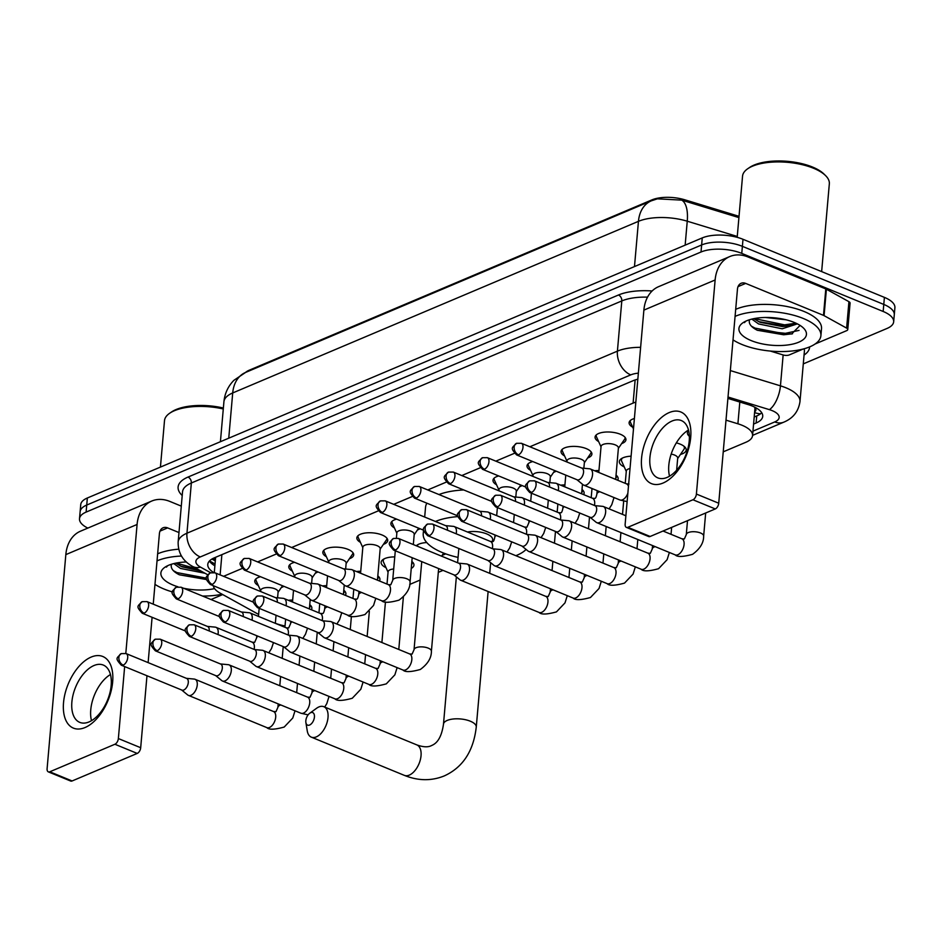 <?xml version="1.0" encoding="UTF-8"?>
<svg xmlns="http://www.w3.org/2000/svg" width="942" height="942" viewBox="0 0 942 942"><rect width="100%" height="100%" fill="white"/><g stroke="black" fill="none" stroke-linecap="round" stroke-linejoin="round"><path stroke-width="1.41" d="M632.671 427.185A15.484 6.3 5 0 1 629.103 422.664A15.484 6.3 5 0 1 634.39 418.507M598.641 441.586A15.484 6.3 5 0 1 595.073 437.053A15.484 6.3 5 0 1 604.175 432.178A15.484 6.3 5 0 1 620.331 434.25A15.484 6.3 5 0 1 625.935 439.761A15.484 6.3 5 0 1 621.638 443.6M564.611 455.975A15.484 6.3 5 0 1 561.043 451.453A15.484 6.3 5 0 1 570.145 446.579A15.484 6.3 5 0 1 586.301 448.639A15.484 6.3 5 0 1 591.906 454.15A15.484 6.3 5 0 1 587.608 457.989M530.57 470.376A15.484 6.3 5 0 1 527.014 465.843A15.484 6.3 5 0 1 532.772 461.568M496.54 484.765A15.484 6.3 5 0 1 492.984 480.243A15.484 6.3 5 0 1 498.742 475.957M394.451 527.944A15.484 6.3 5 0 1 390.883 523.422A15.484 6.3 5 0 1 396.641 519.136M360.421 542.345A15.484 6.3 5 0 1 356.853 537.811A15.484 6.3 5 0 1 365.955 532.937A15.484 6.3 5 0 1 382.111 535.009A15.484 6.3 5 0 1 387.715 540.52A15.484 6.3 5 0 1 383.418 544.358M326.391 556.734A15.484 6.3 5 0 1 322.823 552.212A15.484 6.3 5 0 1 331.914 547.337A15.484 6.3 5 0 1 348.081 549.398A15.484 6.3 5 0 1 353.686 554.909A15.484 6.3 5 0 1 349.388 558.747M292.35 571.135A15.484 6.3 5 0 1 288.794 566.601A15.484 6.3 5 0 1 294.552 562.327M258.32 585.524A15.484 6.3 5 0 1 254.764 581.002A15.484 6.3 5 0 1 260.522 576.716M689.367 436.323A16.473 6.7 5 0 1 687.413 432.743A16.473 6.7 5 0 1 688.626 430.518M676.332 442.881A16.473 6.7 5 0 1 680.242 444.153A16.473 6.7 5 0 1 686.2 450.005A16.473 6.7 5 0 1 680.442 454.468M624.24 466.926A16.473 6.7 5 0 1 619.341 461.533A16.473 6.7 5 0 1 631.093 456.175M594.685 470.776A16.473 6.7 5 0 1 598.947 470.529M560.655 485.165A16.473 6.7 5 0 1 564.917 484.93M416.27 545.771A16.473 6.7 5 0 1 426.761 542.557M386.02 567.685A16.473 6.7 5 0 1 381.121 562.292A16.473 6.7 5 0 1 394.757 556.899M356.465 571.535A16.473 6.7 5 0 1 360.727 571.288M322.435 585.924A16.473 6.7 5 0 1 326.697 585.688M288.393 600.325A16.473 6.7 5 0 1 292.668 600.078M754.648 411.772A9.679 3.933 -175 0 0 754.836 407.992A29.037 11.81 5 0 1 754.883 409.158L752.564 435.593A29.037 11.81 -175 0 0 737.904 423.794L725.999 420.156M739.034 216.33L684.834 199.81A26.14 10.633 -175 0 0 651.899 199.892L249.347 370.159A26.14 10.633 -175 0 0 245.485 372.479M754.836 407.992L754.636 407.109M275.358 623.274A29.037 11.81 -175 0 0 285.026 625.983M213.281 585.688A29.037 11.81 -175 0 0 220.145 593.142L258.638 614.419M635.826 402.116A29.037 11.81 -175 0 0 633.106 403.094L529.863 446.767M514.332 453.337L495.833 461.156M480.302 467.727L461.804 475.557M446.272 482.116L427.774 489.946M412.243 496.516L393.732 504.335M378.213 510.905L291.643 547.526M276.112 554.096L257.613 561.915M242.082 568.485L223.584 576.316M723.221 451.842L745.958 442.234A29.037 11.81 -175 0 0 752.564 435.593M341.663 613.23L342.346 612.948M375.693 598.841L376.376 598.547M409.723 584.44L420.132 580.037M438.301 572.359L443.011 570.369M613.913 498.082L614.596 497.788M317.866 571.9A15.484 6.3 5 0 1 315.358 573.148M419.967 528.721A15.484 6.3 5 0 1 417.447 529.957M522.056 485.542A15.484 6.3 5 0 1 519.548 486.778M556.086 471.141A15.484 6.3 5 0 1 553.578 472.389M283.836 586.301A15.484 6.3 5 0 1 281.317 587.537M343.783 590.257A16.473 6.7 5 0 1 345.891 593.955A16.473 6.7 5 0 1 345.373 595.356M377.813 575.868A16.473 6.7 5 0 1 379.92 579.554A16.473 6.7 5 0 1 379.414 580.967M411.854 561.467A16.473 6.7 5 0 1 413.95 565.165A16.473 6.7 5 0 1 411.242 568.438M445.637 553.825A16.473 6.7 5 0 1 442.222 555.227M582.003 489.499A16.473 6.7 5 0 1 584.111 493.196A16.473 6.7 5 0 1 583.593 494.597M616.044 475.109A16.473 6.7 5 0 1 618.14 478.795A16.473 6.7 5 0 1 617.634 480.196M309.753 604.658A16.473 6.7 5 0 1 311.861 608.344A16.473 6.7 5 0 1 311.343 609.745M87.83 528.085A29.037 11.81 5 0 1 79.505 518.736A29.037 11.81 5 0 1 86.111 512.095L701.013 252.009A29.037 11.81 5 0 1 741.766 253.386L883.16 311.472L883.784 304.431A29.037 11.81 5 0 1 894.288 314.758A29.037 11.81 5 0 0 883.784 304.431L742.39 246.345L883.784 304.431L884.397 297.378A29.037 11.81 5 0 1 894.9 307.704L893.664 321.799A29.037 11.81 5 0 1 887.058 328.44L803.291 363.883M701.013 252.009L701.637 244.967A29.037 11.81 5 0 1 742.39 246.345A29.037 11.81 5 0 0 701.637 244.967L86.735 505.053L701.637 244.967L702.249 237.914A29.037 11.81 5 0 1 743.002 239.292L884.397 297.378M79.505 518.736L80.129 511.694A29.037 11.81 5 0 1 86.735 505.053A29.037 11.81 5 0 0 80.129 511.694L80.741 504.641A29.037 11.81 5 0 1 87.347 498L702.249 237.914M738.917 217.602L681.702 200.128L657.41 198.833L651.299 200.834A33.877 24.551 67.1 0 0 638.452 221.335L232.709 392.944A33.877 24.551 -112.9 0 1 245.568 372.443L651.299 200.834M883.16 311.472A29.037 11.81 5 0 1 893.664 321.799M753.576 424.065L756.12 422.993A29.037 11.81 -175 0 0 762.726 416.352A29.037 11.81 -175 0 0 748.066 404.554L727.895 398.395M637.828 379.202A29.037 11.81 -175 0 0 633.048 380.733L214.376 557.817A29.037 11.81 -175 0 0 207.77 564.458A29.037 11.81 -175 0 0 213.54 572.406M761.713 412.714A29.037 11.81 5 0 1 756.744 415.94L754.189 417.023M214.882 565.789A29.037 11.81 5 0 1 209.407 561.055M85.016 727.542A38.716 21.536 112.3 0 1 63.526 702.697A38.716 21.536 112.3 0 1 91.174 657.069A38.716 21.536 112.3 0 1 112.663 681.914A38.716 21.536 112.3 0 1 85.016 727.542M94 665.523A30.98 17.227 -67.7 0 0 73.135 694.631A30.98 17.227 -67.7 0 0 79.764 722.373A30.98 17.227 -67.7 0 0 89.066 721.913A30.98 17.227 -67.7 0 0 109.92 692.806A30.98 17.227 -67.7 0 0 103.302 665.064A30.98 17.227 -67.7 0 0 94 665.523M91.492 720.677A30.98 17.227 112.3 0 1 110.461 674.519M222.712 594.567L211.185 599.442A4.84 1.966 -175 0 1 210.984 599.512M181.288 506.125L169.937 501.462A38.716 28.06 67.1 0 0 151.768 501.038A38.716 28.06 67.1 0 0 137.085 524.47L125.804 653.454M151.768 501.038L80.517 531.182A38.716 28.06 67.1 0 0 65.834 554.614L47.1 768.696A4.84 2.696 -67.7 0 0 48.336 771.863A4.84 2.696 -67.7 0 0 49.785 771.792L72.11 780.965A4.84 2.696 112.3 0 1 70.662 781.036L48.336 771.863M114.9 744.251A4.84 2.696 -67.7 0 0 118.362 738.552L140.688 747.724A4.84 2.696 112.3 0 1 137.226 753.423L114.9 744.251L49.785 771.792M124.65 666.571L118.362 738.552M137.226 753.423L72.11 780.965M140.688 747.724L146.976 675.744M148.13 662.615L152.098 617.304M153.24 604.163L159.41 533.643A9.679 7.018 -112.9 0 1 163.084 527.791A9.679 7.018 -112.9 0 1 167.629 527.897L178.98 532.56M222.112 594.237A48.407 19.688 5 0 1 202.565 596.05M172.48 591.929A48.407 19.688 5 0 1 163.92 588.986A48.407 19.688 5 0 1 154.971 584.346M167.417 565.824L166.428 567.119L167.664 565.706M206.475 579.542L179.369 574.797C173.175 571.7 170.514 568.285 171.373 564.576A24.198 9.844 5 0 1 171.456 564.246M177.932 586.795A33.877 13.777 5 0 1 173.14 585.088A33.877 13.777 5 0 1 164.944 567.237A33.877 13.777 5 0 1 186.375 561.985M175.765 563.151L181.853 566.766L200.976 571.04M173.787 563.599L180.511 568.438L204.979 573.254M214.564 588.609A33.877 13.777 5 0 1 183.572 588.244M157.031 560.879A48.407 19.688 5 0 1 181.441 556.039M157.644 553.825A48.407 19.688 5 0 1 178.65 549.198M160.434 467.091L164.497 420.674A43.568 17.721 5 0 1 169.725 413.208A43.568 17.721 5 0 1 223.278 408.969M169.725 413.208L171.574 411.948A41.625 16.932 5 0 1 223.36 408.039M180.358 566.071L199.669 570.31M179.251 574.75L206.439 579.236M176.248 563.057L197.267 568.992M173.363 570.664L176.943 572.595L206.439 578.141M309.588 725.034A6.771 3.768 -67.7 0 0 314.428 717.05A6.771 3.768 -67.7 0 0 310.672 712.694A6.771 3.768 -67.7 0 0 309.718 713.247A6.771 3.768 -67.7 0 0 305.891 722.561A6.771 3.768 -67.7 0 0 309.588 725.034M309.718 713.247L316.559 708.278A16.461 9.149 112.3 0 1 318.879 706.947A16.461 9.149 112.3 0 1 323.824 706.7A16.461 9.149 112.3 0 1 327.345 721.431A16.461 9.149 112.3 0 1 316.265 736.903A16.461 9.149 112.3 0 1 311.319 737.139A16.461 9.149 112.3 0 1 307.257 730.91L305.891 722.561M492.478 541.744L492.654 539.754A16.461 6.688 -175 0 0 486.696 533.902A16.461 6.688 -175 0 0 467.467 532.006M526.083 549.433A53.247 21.654 5 0 1 515.839 555.686M458.071 557.405A53.247 21.654 5 0 1 442.469 552.613A53.247 21.654 5 0 1 423.217 533.678A53.247 21.654 5 0 1 423.829 531.111M435.428 521.468A53.247 21.654 5 0 1 457.847 516.605M424.677 517.052L425.537 507.255A53.247 21.654 5 0 1 426.891 503.193M438.96 494.55A53.247 21.654 5 0 1 463.735 489.958M309.471 607.849L309.588 607.696A14.519 5.911 -175 0 0 310.059 606.413A14.519 5.911 -175 0 0 309.73 604.905M181.629 689.98L187.717 694.972A8.713 4.84 -67.7 0 0 188.424 695.384A8.713 4.84 -67.7 0 0 191.038 695.255A8.713 4.84 -67.7 0 0 197.255 684.987A8.713 4.84 -67.7 0 0 195.041 679.276A8.713 4.84 -67.7 0 0 194.24 679.076L186.41 678.334M123.214 665.111A6.288 3.497 -67.7 0 1 121.318 665.205L181.9 690.097A6.288 3.497 -67.7 0 0 183.784 690.003A6.288 3.497 -67.7 0 0 188.282 682.585A6.288 3.497 -67.7 0 0 186.681 678.452L126.098 653.571L121.259 653.595A6.288 4.557 -112.9 0 0 118.88 657.398A6.288 4.557 67.1 0 0 123.214 665.111A6.288 3.497 -67.7 0 0 127.453 659.2A6.288 3.497 -67.7 0 0 126.098 653.571M343.512 593.46L343.618 593.295A14.519 5.911 -175 0 0 344.089 592.023A14.519 5.911 -175 0 0 343.759 590.516M215.659 675.591L221.747 680.571A8.713 4.84 -67.7 0 0 222.453 680.995A8.713 4.84 -67.7 0 0 225.067 680.866A8.713 4.84 -67.7 0 0 231.296 670.598A8.713 4.84 -67.7 0 0 229.071 664.875A8.713 4.84 -67.7 0 0 228.282 664.687L220.44 663.945M157.243 650.722A6.288 3.497 -67.7 0 1 155.359 650.816L215.93 675.697A6.288 3.497 -67.7 0 0 217.826 675.602A6.288 3.497 -67.7 0 0 222.312 668.184A6.288 3.497 -67.7 0 0 220.711 664.063L160.14 639.171L155.289 639.194A6.288 4.557 -112.9 0 0 152.91 643.009A6.288 4.557 67.1 0 0 157.243 650.722A6.288 3.497 -67.7 0 0 161.482 644.811A6.288 3.497 -67.7 0 0 160.14 639.171M377.542 579.059L377.648 578.906A14.519 5.911 -175 0 0 378.131 577.623A14.519 5.911 -175 0 0 377.801 576.115M249.689 661.19L255.777 666.182A8.713 4.84 -67.7 0 0 256.483 666.595A8.713 4.84 -67.7 0 0 259.097 666.465A8.713 4.84 -67.7 0 0 265.326 656.197A8.713 4.84 -67.7 0 0 263.101 650.486A8.713 4.84 -67.7 0 0 262.312 650.286L254.47 649.556M191.273 636.321A6.288 3.497 -67.7 0 1 189.389 636.415L249.96 661.308A6.288 3.497 -67.7 0 0 251.855 661.213A6.288 3.497 -67.7 0 0 256.342 653.795A6.288 3.497 -67.7 0 0 254.74 649.662L194.17 624.782L189.33 624.805A6.288 4.557 -112.9 0 0 186.94 628.608A6.288 4.557 67.1 0 0 191.273 636.321A6.288 3.497 -67.7 0 0 195.512 630.41A6.288 3.497 -67.7 0 0 194.17 624.782M411.572 564.67L411.678 564.505A14.519 5.911 -175 0 0 412.16 563.234A14.519 5.911 -175 0 0 411.831 561.726M283.719 646.801L289.818 651.782A8.713 4.84 -67.7 0 0 290.513 652.205A8.713 4.84 -67.7 0 0 293.127 652.076A8.713 4.84 -67.7 0 0 299.356 641.808A8.713 4.84 -67.7 0 0 297.142 636.086A8.713 4.84 -67.7 0 0 296.341 635.897L288.499 635.155M225.303 621.932A6.288 3.497 -67.7 0 1 223.419 622.026L283.989 646.907A6.288 3.497 -67.7 0 0 285.885 646.813A6.288 3.497 -67.7 0 0 290.371 639.406A6.288 3.497 -67.7 0 0 288.77 635.273L228.2 610.381L223.36 610.404A6.288 4.557 -112.9 0 0 220.97 614.219A6.288 4.557 67.1 0 0 225.303 621.932A6.288 3.497 -67.7 0 0 229.542 616.021A6.288 3.497 -67.7 0 0 228.2 610.381M384.206 558.83A14.519 5.911 -175 0 0 383.229 560.702A14.519 5.911 -175 0 0 383.476 562.044L388.057 572.171M393.697 568.992A8.713 3.544 -175 0 0 388.092 571.782L387.009 584.087M317.748 632.4L323.848 637.393A8.713 4.84 -67.7 0 0 324.543 637.816A8.713 4.84 -67.7 0 0 327.168 637.687A8.713 4.84 -67.7 0 0 333.386 627.419A8.713 4.84 -67.7 0 0 331.172 621.696A8.713 4.84 -67.7 0 0 330.371 621.496L322.529 620.766M259.333 607.531A6.288 3.497 -67.7 0 1 257.449 607.625L318.019 632.518A6.288 3.497 -67.7 0 0 319.915 632.423A6.288 3.497 -67.7 0 0 324.413 625.005A6.288 3.497 -67.7 0 0 322.812 620.872L262.229 595.992L257.39 596.015A6.288 4.557 -112.9 0 0 254.999 599.818A6.288 4.557 67.1 0 0 259.333 607.531A6.288 3.497 -67.7 0 0 263.572 601.62A6.288 3.497 -67.7 0 0 262.229 595.992M418.236 544.429A14.519 5.911 -175 0 0 417.271 546.183L417.377 544.912M581.732 492.701L581.838 492.536A14.519 5.911 -175 0 0 582.309 491.265A14.519 5.911 -175 0 0 581.979 489.746M453.879 574.832L459.967 579.813A8.713 4.84 -67.7 0 0 460.673 580.237A8.713 4.84 -67.7 0 0 463.287 580.107A8.713 4.84 -67.7 0 0 469.516 569.839A8.713 4.84 -67.7 0 0 467.291 564.117A8.713 4.84 -67.7 0 0 466.502 563.928L458.66 563.186M395.463 549.963A6.288 3.497 -67.7 0 1 393.579 550.057L454.15 574.938A6.288 3.497 -67.7 0 0 456.046 574.844A6.288 3.497 -67.7 0 0 460.532 567.425A6.288 3.497 -67.7 0 0 458.931 563.304L398.36 538.412L393.509 538.435A6.288 4.557 -112.9 0 0 391.13 542.251A6.288 4.557 67.1 0 0 395.463 549.963A6.288 3.497 -67.7 0 0 399.702 544.052A6.288 3.497 -67.7 0 0 398.36 538.412M615.762 478.3L615.868 478.147A14.519 5.911 -175 0 0 616.351 476.864A14.519 5.911 -175 0 0 616.021 475.357M487.909 560.431L493.997 565.424A8.713 4.84 -67.7 0 0 494.703 565.836A8.713 4.84 -67.7 0 0 497.317 565.706A8.713 4.84 -67.7 0 0 503.546 555.439A8.713 4.84 -67.7 0 0 501.321 549.728A8.713 4.84 -67.7 0 0 500.532 549.527L492.69 548.797M429.493 535.562A6.288 3.497 -67.7 0 1 427.609 535.657L488.18 560.549A6.288 3.497 -67.7 0 0 490.075 560.455A6.288 3.497 -67.7 0 0 494.562 553.036A6.288 3.497 -67.7 0 0 492.96 548.903L432.39 524.023L427.55 524.046A6.288 4.557 -112.9 0 0 425.16 527.85A6.288 4.557 67.1 0 0 429.493 535.562A6.288 3.497 -67.7 0 0 433.732 529.651A6.288 3.497 -67.7 0 0 432.39 524.023M521.939 546.042L528.038 551.023A8.713 4.84 -67.7 0 0 528.733 551.447A8.713 4.84 -67.7 0 0 531.359 551.317A8.713 4.84 -67.7 0 0 537.576 541.049A8.713 4.84 -67.7 0 0 535.362 535.327A8.713 4.84 -67.7 0 0 534.561 535.138L526.719 534.397M463.523 521.173A6.288 3.497 -67.7 0 1 461.639 521.267L522.209 546.148A6.288 3.497 -67.7 0 0 524.105 546.054A6.288 3.497 -67.7 0 0 528.603 538.636A6.288 3.497 -67.7 0 0 527.002 534.514L466.42 509.622L461.58 509.646A6.288 4.557 -112.9 0 0 459.19 513.461A6.288 4.557 67.1 0 0 463.523 521.173A6.288 3.497 -67.7 0 0 467.762 515.262A6.288 3.497 -67.7 0 0 466.42 509.622M622.427 458.071A14.519 5.911 -175 0 0 621.449 459.943A14.519 5.911 -175 0 0 621.696 461.286L626.277 471.412M630.021 468.504A8.713 3.544 -175 0 0 626.312 471.024L625.229 483.328M677.663 458.542L683.927 449.358A14.519 5.911 -175 0 0 684.41 448.074A14.519 5.911 -175 0 0 683.762 446.061M676.639 470.188L677.698 458.142A8.713 3.544 -175 0 0 674.543 455.045A8.713 3.544 -175 0 0 671.175 454.091M555.968 531.641L562.068 536.634A8.713 4.84 -67.7 0 0 562.763 537.058A8.713 4.84 -67.7 0 0 565.388 536.916A8.713 4.84 -67.7 0 0 571.606 526.66A8.713 4.84 -67.7 0 0 569.392 520.938A8.713 4.84 -67.7 0 0 568.591 520.738L560.761 520.008M497.564 506.772A6.288 3.497 -67.7 0 1 495.669 506.867L556.251 531.759A6.288 3.497 -67.7 0 0 558.135 531.665A6.288 3.497 -67.7 0 0 562.633 524.247A6.288 3.497 -67.7 0 0 561.032 520.114L500.449 495.233L495.61 495.257A6.288 4.557 -112.9 0 0 493.219 499.06A6.288 4.557 67.1 0 0 497.564 506.772A6.288 3.497 -67.7 0 0 501.792 500.861A6.288 3.497 -67.7 0 0 500.449 495.233M590.01 517.252L596.098 522.233A8.713 4.84 -67.7 0 0 596.804 522.657A8.713 4.84 -67.7 0 0 599.418 522.527A8.713 4.84 -67.7 0 0 605.635 512.26A8.713 4.84 -67.7 0 0 603.422 506.537A8.713 4.84 -67.7 0 0 602.621 506.349L594.791 505.607M531.594 492.383A6.288 3.497 -67.7 0 1 529.698 492.478L590.281 517.358A6.288 3.497 -67.7 0 0 592.165 517.264A6.288 3.497 -67.7 0 0 596.663 509.858A6.288 3.497 -67.7 0 0 595.061 505.724L534.479 480.832L529.639 480.856A6.288 4.557 -112.9 0 0 527.249 484.671A6.288 4.557 67.1 0 0 531.594 492.383A6.288 3.497 -67.7 0 0 535.833 486.472A6.288 3.497 -67.7 0 0 534.479 480.832M277.584 597.805L278.102 591.917A8.713 3.544 -175 0 0 274.946 588.821A8.713 3.544 -175 0 0 265.856 587.655A8.713 3.544 -175 0 0 260.734 590.399L260.64 591.541M217.967 634.555A8.713 4.84 -67.7 0 0 218.191 633.036A8.713 4.84 -67.7 0 0 215.977 627.325A8.713 4.84 -67.7 0 0 215.176 627.125L207.334 626.395M209.183 630.952A6.288 3.497 -67.7 0 0 209.218 630.634A6.288 3.497 -67.7 0 0 207.617 626.501L147.034 601.62L142.195 601.644A6.288 4.557 -112.9 0 0 139.805 605.447A6.288 4.557 67.1 0 0 144.138 613.16A6.288 3.497 -67.7 0 0 148.377 607.249A6.288 3.497 -67.7 0 0 147.034 601.62M255.965 578.847A14.519 5.911 -175 0 0 255.883 579.318A14.519 5.911 -175 0 0 256.13 580.661L260.699 590.799M311.614 583.416L312.132 577.528A8.713 3.544 -175 0 0 308.976 574.42A8.713 3.544 -175 0 0 299.886 573.266A8.713 3.544 -175 0 0 294.775 576.009L294.669 577.14M251.997 620.166A8.713 4.84 -67.7 0 0 252.22 618.647A8.713 4.84 -67.7 0 0 250.007 612.924A8.713 4.84 -67.7 0 0 249.206 612.736L241.376 611.994M243.213 616.551A6.288 3.497 -67.7 0 0 243.248 616.233A6.288 3.497 -67.7 0 0 241.647 612.112L181.064 587.219L176.225 587.243A6.288 4.557 -112.9 0 0 173.834 591.058A6.288 4.557 67.1 0 0 178.179 598.771A6.288 3.497 -67.7 0 0 182.407 592.859A6.288 3.497 -67.7 0 0 181.064 587.219M289.995 564.458A14.519 5.911 -175 0 0 289.912 564.929A14.519 5.911 -175 0 0 290.16 566.272L294.74 576.398M346.126 563.528L352.39 554.343A14.519 5.911 -175 0 0 352.873 553.06A14.519 5.911 -175 0 0 352.861 552.589M345.643 569.015L346.161 563.128A8.713 3.544 -175 0 0 343.006 560.031A8.713 3.544 -175 0 0 333.915 558.865A8.713 3.544 -175 0 0 328.805 561.609L328.699 562.751M286.027 605.765A8.713 4.84 -67.7 0 0 286.25 604.246A8.713 4.84 -67.7 0 0 284.037 598.535A8.713 4.84 -67.7 0 0 283.236 598.335L275.405 597.605M277.242 602.162A6.288 3.497 -67.7 0 0 277.278 601.844A6.288 3.497 -67.7 0 0 275.676 597.711L215.094 572.83L210.254 572.854A6.288 4.557 -112.9 0 0 207.876 576.657A6.288 4.557 67.1 0 0 212.209 584.37A6.288 3.497 -67.7 0 0 216.448 578.459A6.288 3.497 -67.7 0 0 215.094 572.83M324.024 550.069A14.519 5.911 -175 0 0 323.942 550.528A14.519 5.911 -175 0 0 324.189 551.871L328.77 562.009M380.156 549.127L386.42 539.943A14.519 5.911 -175 0 0 386.903 538.671A14.519 5.911 -175 0 0 386.903 538.188M377.448 580.154L380.191 548.739A8.713 3.544 -175 0 0 377.035 545.642A8.713 3.544 -175 0 0 367.945 544.476A8.713 3.544 -175 0 0 362.835 547.22L360.562 573.219M304.655 594.849L310.742 599.83A8.713 4.84 -67.7 0 0 311.449 600.254A8.713 4.84 -67.7 0 0 314.063 600.125A8.713 4.84 -67.7 0 0 320.292 589.857A8.713 4.84 -67.7 0 0 318.066 584.134A8.713 4.84 -67.7 0 0 317.277 583.946L309.435 583.204M246.239 569.981A6.288 3.497 -67.7 0 1 244.343 570.075L304.925 594.955A6.288 3.497 -67.7 0 0 306.809 594.861A6.288 3.497 -67.7 0 0 311.307 587.455A6.288 3.497 -67.7 0 0 309.706 583.322L249.135 558.429L244.284 558.453A6.288 4.557 -112.9 0 0 241.906 562.268A6.288 4.557 67.1 0 0 246.239 569.981A6.288 3.497 -67.7 0 0 250.478 564.07A6.288 3.497 -67.7 0 0 249.135 558.429M358.054 535.668A14.519 5.911 -175 0 0 357.972 536.139A14.519 5.911 -175 0 0 358.219 537.482L362.8 547.608M413.326 544.558L414.221 534.338A8.713 3.544 -175 0 0 411.077 531.241A8.713 3.544 -175 0 0 401.987 530.075A8.713 3.544 -175 0 0 396.865 532.819L396.417 537.953M338.684 580.449L344.772 585.441A8.713 4.84 -67.7 0 0 345.478 585.865A8.713 4.84 -67.7 0 0 348.093 585.736A8.713 4.84 -67.7 0 0 354.322 575.468A8.713 4.84 -67.7 0 0 352.096 569.745A8.713 4.84 -67.7 0 0 351.307 569.545L343.465 568.815M280.269 555.58A6.288 3.497 -67.7 0 1 278.385 555.674L338.955 580.566A6.288 3.497 -67.7 0 0 340.851 580.472A6.288 3.497 -67.7 0 0 345.337 573.054A6.288 3.497 -67.7 0 0 343.736 568.921L283.165 544.04L278.314 544.064A6.288 4.557 -112.9 0 0 275.935 547.867A6.288 4.557 67.1 0 0 280.269 555.58A6.288 3.497 -67.7 0 0 284.508 549.669A6.288 3.497 -67.7 0 0 283.165 544.04M392.096 521.279A14.519 5.911 -175 0 0 392.002 521.738A14.519 5.911 -175 0 0 392.249 523.081L396.829 533.219M515.804 497.046L516.322 491.159A8.713 3.544 -175 0 0 513.166 488.062A8.713 3.544 -175 0 0 504.076 486.896A8.713 3.544 -175 0 0 498.954 489.64L498.86 490.782M456.187 533.796A8.713 4.84 -67.7 0 0 456.411 532.277A8.713 4.84 -67.7 0 0 454.197 526.554A8.713 4.84 -67.7 0 0 453.396 526.366L445.566 525.624M447.403 530.181A6.288 3.497 -67.7 0 0 447.438 529.875A6.288 3.497 -67.7 0 0 445.837 525.742L385.254 500.861L380.415 500.885A6.288 4.557 -112.9 0 0 378.025 504.688A6.288 4.557 67.1 0 0 382.37 512.401A6.288 3.497 -67.7 0 0 386.597 506.49A6.288 3.497 -67.7 0 0 385.254 500.861M494.185 478.089A14.519 5.911 -175 0 0 494.103 478.56A14.519 5.911 -175 0 0 494.35 479.902L498.93 490.04M549.834 482.657L550.352 476.758A8.713 3.544 -175 0 0 547.196 473.661A8.713 3.544 -175 0 0 538.106 472.507A8.713 3.544 -175 0 0 532.995 475.239L532.889 476.381M490.217 519.407A8.713 4.84 -67.7 0 0 490.441 517.888A8.713 4.84 -67.7 0 0 488.227 512.165A8.713 4.84 -67.7 0 0 487.426 511.977L479.596 511.235M481.433 515.792A6.288 3.497 -67.7 0 0 481.468 515.474A6.288 3.497 -67.7 0 0 479.867 511.353L419.284 486.461L414.445 486.484A6.288 4.557 -112.9 0 0 412.054 490.299A6.288 4.557 67.1 0 0 416.399 498.012A6.288 3.497 -67.7 0 0 420.638 492.101A6.288 3.497 -67.7 0 0 419.284 486.461M528.215 463.7A14.519 5.911 -175 0 0 528.132 464.171A14.519 5.911 -175 0 0 528.38 465.513L532.96 475.639M584.346 462.769L590.61 453.585A14.519 5.911 -175 0 0 591.093 452.301A14.519 5.911 -175 0 0 591.081 451.83M583.863 468.256L584.381 462.369A8.713 3.544 -175 0 0 581.226 459.272A8.713 3.544 -175 0 0 572.135 458.106A8.713 3.544 -175 0 0 567.025 460.85L566.919 461.992M524.247 505.006A8.713 4.84 -67.7 0 0 524.47 503.487A8.713 4.84 -67.7 0 0 522.257 497.776A8.713 4.84 -67.7 0 0 521.456 497.576L513.625 496.846M515.462 501.403A6.288 3.497 -67.7 0 0 515.498 501.085A6.288 3.497 -67.7 0 0 513.896 496.952L453.314 472.072L448.474 472.095A6.288 4.557 -112.9 0 0 446.096 475.898A6.288 4.557 67.1 0 0 450.429 483.611A6.288 3.497 -67.7 0 0 454.668 477.7A6.288 3.497 -67.7 0 0 453.314 472.072M562.244 449.299A14.519 5.911 -175 0 0 562.162 449.77A14.519 5.911 -175 0 0 562.409 451.112L566.99 461.25M618.376 448.368L624.64 439.184A14.519 5.911 -175 0 0 625.123 437.912A14.519 5.911 -175 0 0 625.123 437.429M615.668 479.396L618.411 447.98A8.713 3.544 -175 0 0 615.267 444.883A8.713 3.544 -175 0 0 606.177 443.717A8.713 3.544 -175 0 0 601.055 446.461L598.782 472.46M558.276 490.617A8.713 4.84 -67.7 0 0 558.512 489.098A8.713 4.84 -67.7 0 0 556.286 483.376A8.713 4.84 -67.7 0 0 555.497 483.187L547.655 482.445M549.492 487.002A6.288 3.497 -67.7 0 0 549.527 486.696A6.288 3.497 -67.7 0 0 547.926 482.563L487.355 457.671L482.504 457.694A6.288 4.557 -112.9 0 0 480.126 461.509A6.288 4.557 67.1 0 0 484.459 469.222A6.288 3.497 -67.7 0 0 488.698 463.311A6.288 3.497 -67.7 0 0 487.355 457.671M596.286 434.91A14.519 5.911 -175 0 0 596.192 435.381A14.519 5.911 -175 0 0 596.439 436.723L601.02 446.849M576.904 479.69L582.992 484.683A8.713 4.84 -67.7 0 0 583.699 485.106A8.713 4.84 -67.7 0 0 586.313 484.977A8.713 4.84 -67.7 0 0 592.542 474.709A8.713 4.84 -67.7 0 0 590.316 468.986A8.713 4.84 -67.7 0 0 589.527 468.786L581.685 468.056M518.489 454.821A6.288 3.497 -67.7 0 1 516.605 454.915L577.175 479.808A6.288 3.497 -67.7 0 0 579.071 479.713A6.288 3.497 -67.7 0 0 583.557 472.295A6.288 3.497 -67.7 0 0 581.956 468.162L521.385 443.282L516.546 443.305A6.288 4.557 -112.9 0 0 514.155 447.109A6.288 4.557 67.1 0 0 518.489 454.821A6.288 3.497 -67.7 0 0 522.728 448.91A6.288 3.497 -67.7 0 0 521.385 443.282M630.316 420.521A14.519 5.911 -175 0 0 630.222 420.98A14.519 5.911 -175 0 0 630.469 422.322L633.471 428.975M663.05 483.046A38.716 21.536 112.3 0 1 641.573 458.201A38.716 21.536 112.3 0 1 669.22 412.572A38.716 21.536 112.3 0 1 690.71 437.418A38.716 21.536 112.3 0 1 663.05 483.046M672.046 421.027A30.98 17.227 -67.7 0 0 651.181 450.135A30.98 17.227 -67.7 0 0 657.81 477.877A30.98 17.227 -67.7 0 0 667.113 477.417A30.98 17.227 -67.7 0 0 687.966 448.31A30.98 17.227 -67.7 0 0 681.349 420.568A30.98 17.227 -67.7 0 0 672.046 421.027M669.538 476.181A30.98 17.227 112.3 0 1 688.496 430.023M824.085 315.652A4.84 1.966 -175 0 0 823.485 315.358L825.793 288.935A4.84 1.966 5 0 1 826.393 289.218L824.085 315.652L846.622 328.11A4.84 1.966 -175 0 1 847.765 329.547A4.84 1.966 -175 0 1 846.67 330.654L815.113 343.995M803.267 348.999L789.231 354.946A4.84 1.966 -175 0 1 783.132 354.957L770.321 351.06M825.793 288.935L747.983 256.966A38.716 28.06 67.1 0 0 729.814 256.542A38.716 28.06 67.1 0 0 715.131 279.974L696.397 494.055L718.734 503.228L737.456 289.147A9.679 7.018 -112.9 0 1 741.13 283.295A9.679 7.018 -112.9 0 1 745.675 283.401L823.485 315.358M826.393 289.218L848.93 301.675A4.84 1.966 5 0 1 850.084 303.112L847.765 329.547M729.814 256.542L658.564 286.686A38.716 28.06 67.1 0 0 643.881 310.118L625.147 524.199A4.84 2.696 -67.7 0 0 626.383 527.379A4.84 2.696 -67.7 0 0 627.831 527.308L650.157 536.469A4.84 2.696 112.3 0 1 648.708 536.551L626.383 527.379M718.734 503.228A4.84 2.696 112.3 0 1 715.272 508.939L692.947 499.766L627.831 527.308M692.947 499.766A4.84 2.696 -67.7 0 0 696.397 494.055M715.272 508.939L650.157 536.469M737.186 237.349L742.543 176.178A43.568 17.721 5 0 1 747.771 168.712L749.62 167.452A41.625 16.932 5 0 1 812.51 167.04A41.625 16.932 5 0 1 823.885 173.952L825.486 175.518A43.568 17.721 5 0 1 829.337 183.772L821.648 271.602M747.771 168.712A43.568 17.721 5 0 1 813.582 168.277A43.568 17.721 5 0 1 825.486 175.518M735.078 316.382A48.407 19.688 5 0 1 803.396 318.514A48.407 19.688 5 0 1 820.894 335.717A48.407 19.688 5 0 1 792.469 350.954A48.407 19.688 5 0 1 741.966 344.489A48.407 19.688 5 0 1 733.017 339.862M735.69 309.341A48.407 19.688 5 0 1 804.009 311.461A48.407 19.688 5 0 1 821.518 328.676L820.894 335.717M745.463 321.328L744.474 322.623L745.699 321.21M800.076 325.414L791.61 333.998L757.415 330.312C751.221 327.204 748.56 323.789 749.42 320.08A24.198 9.844 5 0 1 749.502 319.75M751.186 340.592A33.877 13.777 5 0 1 742.991 322.741A33.877 13.777 5 0 1 794.177 322.411A33.877 13.777 5 0 1 803.444 328.028A33.877 13.777 5 0 1 793.211 343.971A33.877 13.777 5 0 1 751.186 340.592M753.812 318.655L759.9 322.27L782.413 326.58L790.833 325.567L796.167 323.283M751.834 319.103L758.557 323.942L782.213 328.782L797.379 323.871M765.34 317.466L786.134 319.797M758.404 321.575L784.474 325.967L792.363 325.143M757.297 330.253L783.709 334.775L792.516 333.762M754.283 318.561L784.568 324.86L795.966 323.188M751.41 326.168L754.989 328.099L783.803 333.668L799.052 330.407M249.347 370.159L249.289 370.865M651.899 199.892L651.84 200.611M684.834 199.81L684.728 201.082M215.459 559.136A29.037 19.558 118.9 0 1 212.433 558.759M754.577 412.584A29.037 21.054 67.1 0 0 760.535 413.785M221.876 554.638L220.11 574.891M635.132 379.956L633.106 403.094M739.811 402.034L737.904 423.794M681.702 200.128A33.877 14.295 107 0 1 687.248 221.205A38.716 15.755 -175 0 0 638.452 221.335L634.484 266.574M228.753 438.195L232.709 392.944A38.716 15.755 -175 0 0 223.913 401.798L220.416 441.716M737.268 236.454L687.248 221.205L685.152 245.155M87.347 498L86.111 512.095M743.002 239.292L741.766 253.386M752.952 431.153L774.76 421.934A19.358 7.877 -175 0 0 772.157 410.618A19.358 7.877 -175 0 0 769.39 409.64L728.025 397.029M730.333 370.571L780.447 385.843A38.716 15.755 5 0 1 785.981 387.81A38.716 15.755 5 0 1 799.982 401.575L804.386 351.354A38.716 15.755 -175 0 0 804.091 348.787M783.143 354.969L780.447 385.843A19.358 8.172 107 0 1 769.39 409.64M182.218 495.539A43.568 17.721 5 0 1 188.011 477.064L618.47 294.999A43.568 17.721 5 0 1 652.111 290.984M809.614 346.903A43.568 17.721 5 0 1 804.056 355.04M178.144 542.074A38.716 15.755 5 0 1 186.952 533.219L191.344 482.999A38.716 15.755 -175 0 0 182.536 491.854L178.144 542.074C178.003 552.978 182.842 561.102 192.663 566.448L207.746 574.773M638.358 373.15A19.358 7.877 -175 0 0 630.751 374.881L200.293 556.946A19.358 14.036 -112.9 0 1 186.952 533.219L617.41 351.142L621.802 300.934L191.344 482.999A4.84 3.509 67.1 0 0 188.011 477.064M630.751 374.881A19.358 14.036 -112.9 0 1 617.41 351.142A38.716 15.755 5 0 1 640.619 347.327M647.531 297.154A38.716 15.755 -175 0 0 621.802 300.934A4.84 3.509 67.1 0 0 618.47 294.999M200.293 556.946A19.358 7.877 -175 0 0 200.493 567.119L210.619 572.712M200.493 567.119A19.358 13.035 118.9 0 1 192.663 566.448M752.587 435.369L783.838 422.146A19.358 14.036 -112.9 0 1 774.76 421.934M215.035 563.987L209.513 560.937M756.744 415.94L756.12 422.993M137.085 524.47L65.834 554.614M167.629 527.897L159.999 531.123M488.121 591.517L476.263 727.059C473.496 751.139 462.828 767.436 444.259 775.925C431.377 781.106 418.071 780.918 404.342 775.36A16.461 9.149 -67.7 0 0 409.287 775.113A16.461 9.149 -67.7 0 0 420.368 759.652A16.461 9.149 -67.7 0 0 416.847 744.91L323.824 706.7M476.263 727.059A16.461 6.688 -175 0 0 470.317 721.207A16.461 6.688 -175 0 0 447.226 720.418A16.461 6.688 -175 0 0 443.482 724.186C440.938 741.837 433.979 744.427 431.436 745.617C428.045 747.395 423.182 747.159 416.847 744.91M295.023 710.81L292.762 718.028L284.201 727.047C274.687 729.685 268.906 729.873 266.857 727.613A8.713 4.84 -67.7 0 0 269.471 727.483A8.713 4.84 -67.7 0 0 269.824 727.318A8.713 4.84 -67.7 0 0 275.405 719.04A8.713 4.84 -67.7 0 0 273.474 711.493L275.982 711.681L277.914 707.289A8.713 3.544 -175 0 1 279.562 705.452A8.713 3.544 -175 0 1 280.822 704.969M308.093 714.872L300.887 713.212A8.713 4.84 -67.7 0 0 303.501 713.082A8.713 4.84 -67.7 0 0 303.854 712.929A8.713 4.84 -67.7 0 0 309.435 704.64A8.713 4.84 -67.7 0 0 307.516 697.104L310.012 697.292L311.943 692.888A8.713 3.544 -175 0 1 313.592 691.051A8.713 3.544 -175 0 1 314.852 690.58M363.094 682.02L360.821 689.238L352.261 698.258C342.747 700.895 336.965 701.083 334.916 698.823A8.713 4.84 -67.7 0 0 337.542 698.693A8.713 4.84 -67.7 0 0 337.884 698.528A8.713 4.84 -67.7 0 0 343.465 690.251A8.713 4.84 -67.7 0 0 341.546 682.703L344.042 682.891L345.973 678.499A8.713 3.544 -175 0 1 347.622 676.662A8.713 3.544 -175 0 1 348.881 676.179M397.124 667.631L394.863 674.837L386.302 683.857C376.788 686.506 371.007 686.694 368.958 684.434A8.713 4.84 -67.7 0 0 371.572 684.292A8.713 4.84 -67.7 0 0 371.913 684.139A8.713 4.84 -67.7 0 0 377.495 675.85A8.713 4.84 -67.7 0 0 375.575 668.314L378.072 668.502L380.015 664.11A8.713 3.544 -175 0 1 381.651 662.261A8.713 3.544 -175 0 1 382.911 661.79M438.631 568.568L431.401 651.228A8.713 3.544 -175 0 0 428.245 648.131A8.713 3.544 -175 0 0 415.693 647.872A8.713 3.544 -175 0 0 414.044 649.709L412.101 654.101L409.605 653.913L331.172 621.696M431.401 651.228C431.495 657.916 427.809 663.992 420.332 669.468C410.818 672.105 405.036 672.294 402.988 670.033A8.713 4.84 -67.7 0 0 405.602 669.903A8.713 4.84 -67.7 0 0 405.955 669.738A8.713 4.84 -67.7 0 0 411.536 661.461A8.713 4.84 -67.7 0 0 409.605 653.913M567.284 595.65L565.012 602.868L556.451 611.888C546.937 614.525 541.155 614.714 539.107 612.453A8.713 4.84 -67.7 0 0 541.732 612.324A8.713 4.84 -67.7 0 0 542.074 612.17A8.713 4.84 -67.7 0 0 547.655 603.881A8.713 4.84 -67.7 0 0 545.736 596.345L548.232 596.533L550.163 592.129A8.713 3.544 -175 0 1 551.812 590.293A8.713 3.544 -175 0 1 553.072 589.822M601.314 581.261L599.041 588.479L590.481 597.499C580.967 600.136 575.185 600.325 573.136 598.064A8.713 4.84 -67.7 0 0 575.762 597.934A8.713 4.84 -67.7 0 0 576.104 597.77A8.713 4.84 -67.7 0 0 581.685 589.492A8.713 4.84 -67.7 0 0 579.766 581.944L582.262 582.132L584.193 577.74A8.713 3.544 -175 0 1 585.842 575.903A8.713 3.544 -175 0 1 587.101 575.421M635.344 566.86L633.083 574.078L624.522 583.098C615.008 585.747 609.227 585.936 607.178 583.663A8.713 4.84 -67.7 0 0 609.792 583.534A8.713 4.84 -67.7 0 0 610.133 583.381A8.713 4.84 -67.7 0 0 615.715 575.091A8.713 4.84 -67.7 0 0 613.795 567.555L616.292 567.743L618.235 563.34A8.713 3.544 -175 0 1 619.883 561.503A8.713 3.544 -175 0 1 621.131 561.032M669.373 552.471L667.113 559.689L658.552 568.709C649.038 571.347 643.256 571.535 641.208 569.274A8.713 4.84 -67.7 0 0 643.822 569.145A8.713 4.84 -67.7 0 0 644.175 568.98A8.713 4.84 -67.7 0 0 649.756 560.702A8.713 4.84 -67.7 0 0 647.825 553.154L650.321 553.343L652.264 548.951A8.713 3.544 -175 0 1 653.913 547.114A8.713 3.544 -175 0 1 655.161 546.631M705.676 512.99L703.65 536.08A8.713 3.544 -175 0 0 700.507 532.984A8.713 3.544 -175 0 0 687.943 532.713A8.713 3.544 -175 0 0 686.294 534.561L684.363 538.954L681.855 538.765L663.027 531.029M703.65 536.08C703.745 542.757 700.059 548.833 692.582 554.308C683.068 556.957 677.286 557.146 675.237 554.885A8.713 4.84 -67.7 0 0 677.851 554.756A8.713 4.84 -67.7 0 0 678.205 554.591A8.713 4.84 -67.7 0 0 683.786 546.301A8.713 4.84 -67.7 0 0 681.855 538.765M142.195 601.644C137.308 606.589 135.825 606.047 142.254 613.254A6.288 3.497 -67.7 0 0 144.138 613.16M258.014 636.239A8.713 3.544 -175 0 0 256.577 637.969L254.646 642.362L252.138 642.173L215.977 627.325M254.128 649.415A8.713 4.84 -67.7 0 0 252.138 642.173M176.225 587.243C171.35 592.188 169.854 591.658 176.284 598.865A6.288 3.497 -67.7 0 0 178.179 598.771M292.044 621.85A8.713 3.544 -175 0 0 290.607 623.58L288.676 627.973L286.168 627.784L250.007 612.924M288.17 635.014A8.713 4.84 -67.7 0 0 286.168 627.784M210.254 572.854C205.38 577.799 203.896 577.269 210.313 584.464A6.288 3.497 -67.7 0 0 212.209 584.37M327.545 606.872A8.713 3.544 -175 0 0 326.285 607.343A8.713 3.544 -175 0 0 324.637 609.18C324.036 612.017 323.389 613.477 322.706 613.572L320.209 613.383L284.037 598.535M322.199 620.625A8.713 4.84 -67.7 0 0 320.209 613.383M375.787 598.311L373.562 605.423L364.954 614.549C355.44 617.187 349.659 617.375 347.61 615.114A8.713 4.84 -67.7 0 0 350.236 614.985A8.713 4.84 -67.7 0 0 350.577 614.82A8.713 4.84 -67.7 0 0 356.158 606.542A8.713 4.84 -67.7 0 0 354.239 598.994L318.066 584.134M361.575 592.471A8.713 3.544 -175 0 0 360.315 592.954A8.713 3.544 -175 0 0 358.667 594.791C358.066 597.628 357.418 599.088 356.735 599.183L354.239 598.994M412.184 557.699L410.064 581.909A8.713 3.544 -175 0 0 406.909 578.812A8.713 3.544 -175 0 0 394.345 578.553A8.713 3.544 -175 0 0 392.708 580.39L390.765 584.794L388.269 584.605L352.096 569.745M410.064 581.909C410.206 588.503 406.52 594.579 398.984 600.148C389.47 602.786 383.7 602.974 381.651 600.713A8.713 4.84 -67.7 0 0 384.265 600.584A8.713 4.84 -67.7 0 0 384.607 600.431A8.713 4.84 -67.7 0 0 390.188 592.141A8.713 4.84 -67.7 0 0 388.269 584.605M380.415 500.885C375.528 505.819 374.045 505.289 380.474 512.495A6.288 3.497 -67.7 0 0 382.37 512.401M496.234 535.48A8.713 3.544 -175 0 0 494.797 537.211C494.197 540.049 493.549 541.509 492.866 541.603L490.358 541.414L454.197 526.554M492.36 548.656A8.713 4.84 -67.7 0 0 490.358 541.414M414.445 486.484C409.57 491.43 408.086 490.9 414.504 498.106A6.288 3.497 -67.7 0 0 416.399 498.012M530.264 521.091A8.713 3.544 -175 0 0 528.827 522.822L526.896 527.214L524.388 527.025L488.227 512.165M526.39 534.255A8.713 4.84 -67.7 0 0 524.388 527.025M448.474 472.095C443.6 477.041 442.116 476.511 448.533 483.705A6.288 3.497 -67.7 0 0 450.429 483.611M564.305 506.69A8.713 3.544 -175 0 0 562.857 508.421C562.256 511.259 561.609 512.719 560.926 512.813L558.429 512.625L522.257 497.776M560.419 519.866A8.713 4.84 -67.7 0 0 558.429 512.625M482.504 457.694C477.629 462.64 476.146 462.11 482.575 469.316A6.288 3.497 -67.7 0 0 484.459 469.222M599.795 491.712A8.713 3.544 -175 0 0 598.535 492.195A8.713 3.544 -175 0 0 596.887 494.032C596.286 496.87 595.638 498.33 594.955 498.424L592.459 498.236L556.286 483.376M594.449 505.465A8.713 4.84 -67.7 0 0 592.459 498.236M627.125 501.615L619.871 499.955A8.713 4.84 -67.7 0 0 622.485 499.825A8.713 4.84 -67.7 0 0 622.827 499.672A8.713 4.84 -67.7 0 0 627.855 493.243M628.455 486.343A8.713 4.84 -67.7 0 0 626.489 483.847L590.316 468.986M715.131 279.974L643.881 310.118M745.675 283.401L738.045 286.627M846.622 328.11L848.93 301.675M211.915 559.065L215.306 560.937M215.577 557.794L214.293 572.559M245.568 372.443L233.863 380.344C228.058 386.302 224.749 393.45 223.913 401.798M783.838 422.146C793.14 418.248 798.522 411.383 799.982 401.575M490.652 562.668L489.71 573.325M423.217 533.678L423.523 530.181M404.342 775.36L311.319 737.139M458.848 548.491L457.6 562.751M456.364 576.869L443.482 724.186M121.318 665.205C114.9 657.999 116.384 658.529 121.259 653.595M310.059 606.413L310.189 605.023M299.886 656.056L299.085 665.264M297.495 683.445L296.683 692.653M273.474 711.493L195.041 679.276M285.626 619.2L284.92 627.266M283.224 646.589L282.2 658.328M280.61 676.509L279.798 685.717M278.208 703.898L277.914 707.289M266.857 727.613L188.424 695.384M155.359 650.816C148.93 643.61 150.414 644.14 155.289 639.194M344.089 592.023L344.219 590.622M333.915 641.667L333.115 650.863M331.525 669.056L330.713 678.264M324.696 707.053L326.792 703.627L329.052 696.409M307.516 697.104L229.071 664.875M319.75 603.669L318.949 612.877M317.254 632.2L316.229 643.928M314.64 662.12L313.839 671.316M312.238 689.509L311.943 692.888M300.887 713.212L222.453 680.995M189.389 636.415C182.96 629.221 184.444 629.751 189.33 624.805M378.131 577.623L378.248 576.233M369.346 611.323L367.144 636.474M365.555 654.655L364.754 663.863M341.546 682.703L263.101 650.486M353.78 589.268L352.979 598.476M351.413 616.303L350.259 629.539M348.67 647.719L347.869 656.927M346.279 675.108L345.973 678.499M334.916 698.823L256.483 666.595M223.419 622.026C216.99 614.82 218.473 615.35 223.36 610.404M412.16 563.234L412.278 561.832M403.376 596.922L398.784 649.474M375.575 668.314L297.142 636.086M383.229 560.702L383.347 559.301M385.455 601.914L381.899 642.538M380.309 660.719L380.015 664.11M368.958 684.434L290.513 652.205M257.449 607.625C251.019 600.431 252.503 600.961 257.39 596.015M441.574 556.169L443.682 553.095M421.745 561.632L414.044 649.709M402.988 670.033L324.543 637.816M393.579 550.057C387.15 542.851 388.634 543.381 393.509 538.435M582.309 491.265L582.439 489.864M572.135 540.908L571.335 550.104M569.745 568.297L568.944 577.493M545.736 596.345L467.291 564.117M557.876 504.052L557.169 512.118M555.474 531.441L554.449 543.169M552.86 561.361L552.059 570.558M550.469 588.75L550.163 592.129M539.107 612.453L460.673 580.237M427.609 535.657C421.18 528.462 422.664 528.992 427.55 524.046M616.351 476.864L616.468 475.475M606.177 526.507L605.365 535.715M603.775 553.896L602.974 563.104M579.766 581.944L501.321 549.728M592 488.509L591.199 497.717M589.504 517.052L588.479 528.78M586.89 546.961L586.089 556.169M584.499 574.349L584.193 577.74M573.136 598.064L494.703 565.836M461.639 521.267C455.21 514.061 456.693 514.591 461.58 509.646M637.805 539.507L637.004 548.715M613.795 567.555L535.362 535.327M621.449 459.943L621.567 458.542M623.675 501.156L622.509 514.379M620.919 532.571L620.119 541.78M618.529 559.96L618.235 563.34M607.178 583.663L528.733 551.447M495.669 506.867C489.239 499.672 490.723 500.202 495.61 495.257M684.41 448.074L684.528 446.685M671.634 527.39L671.034 534.314M647.825 553.154L569.392 520.938M652.559 545.559L652.264 548.951M641.208 569.274L562.763 537.058M529.698 492.478C523.281 485.271 524.765 485.801 529.639 480.856M625.888 515.769L603.422 506.537M687.507 520.679L686.294 534.561M675.237 554.885L596.804 522.657M278.067 592.318L282.529 585.759M276.053 615.279L275.347 623.333M259.168 608.332L258.461 616.398M256.777 635.732L256.577 637.969M273.486 642.597L271.473 648.614L268.788 652.818M142.254 613.254L185.503 631.022M312.096 577.917L316.571 571.37M310.212 599.395L309.376 608.944M293.527 590.269L292.491 602.009M290.807 621.331L290.607 623.58M307.516 628.196L305.502 634.213L302.818 638.429M176.284 598.865L219.533 616.621M344.242 585.006L343.406 594.543M327.557 575.88L326.521 587.608M324.931 605.8L324.637 609.18M341.746 612.7L339.532 619.824L336.859 624.028M210.313 584.464L253.563 602.232M244.343 570.075C237.926 562.869 239.409 563.398 244.284 558.453M358.973 591.399L358.667 594.791M347.61 615.114L311.449 600.254M278.385 555.674C271.955 548.48 273.439 549.009 278.314 544.064M414.186 534.738L418.66 528.179M395.299 550.764L392.708 580.39M381.651 600.713L345.478 585.865M516.287 491.559L520.761 485M514.273 514.509L513.567 522.575M497.388 507.573L496.681 515.639M494.997 534.974L494.797 537.211M511.706 541.838L509.693 547.855L507.008 552.059M380.474 512.495L423.723 530.264M550.316 477.158L554.791 470.611M548.303 500.12L547.596 508.185M531.418 493.184L530.711 501.25M529.027 520.573L528.827 522.822M545.736 527.438L543.722 533.455L541.038 537.658M414.504 498.106L457.753 515.863M582.462 484.247L581.638 493.785M565.777 475.121L564.753 486.849M563.057 506.184L562.857 508.421M579.777 513.049L577.752 519.066L575.079 523.269M448.533 483.705L491.783 501.474M597.193 490.641L596.887 494.032M614.007 497.553L611.782 504.665L609.109 508.88M482.575 469.316L525.813 487.085M516.605 454.915C510.175 447.721 511.659 448.251 516.546 443.305M626.489 483.847L628.985 484.035M619.871 499.955L583.699 485.106"/></g></svg>
